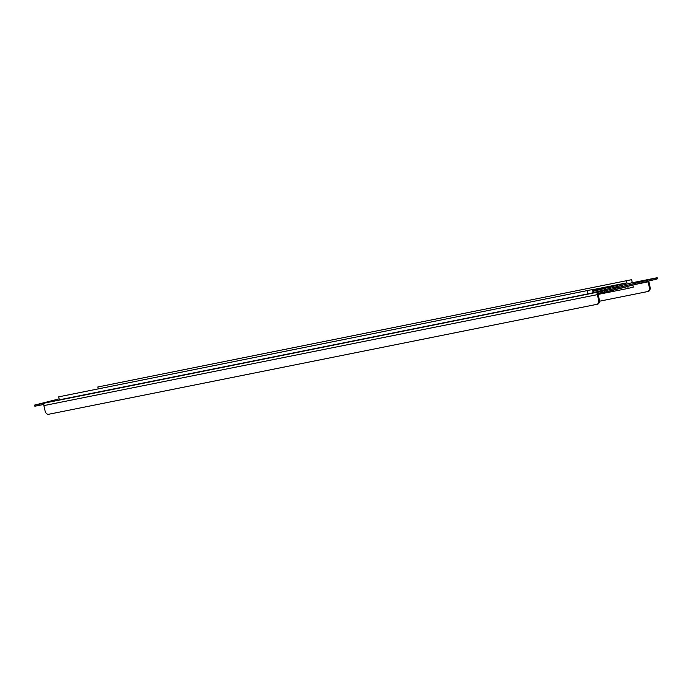 <?xml version="1.0" encoding="UTF-8"?>
<svg xmlns="http://www.w3.org/2000/svg" width="692" height="692" viewBox="0 0 692 692"><rect width="100%" height="100%" fill="white"/><g stroke="black" fill="none" stroke-linecap="round" stroke-linejoin="round"><path stroke-width="1.04" d="M43.691 404.483L43.847 404.448A2.284 1.592 -101.3 0 1 44.928 402.995L43.44 403.375L43.691 404.483L34.851 406.213L34.6 405.097L43.44 403.375M610.474 290.865L597.161 293.503L596.911 292.396L598.398 292.015L44.928 402.995M657.149 277.726L657.4 278.841L656.154 279.205L655.904 278.089L657.149 277.726L630.585 283.08M596.911 292.396L610.681 289.472L610.932 290.588L656.154 279.205M631.632 279.68L97.84 386.984L631.632 279.68L632.298 282.647L590.622 293.339L61.969 399.284M619.824 287.068L613.7 288.417L619.842 287.137M645.584 280.58L639.451 281.938L645.593 280.658M46.165 402.242L52.298 400.884L46.165 402.242M610.681 289.472L655.904 278.089M59.157 398.869L34.6 405.097M599.488 301.219L647.496 291.591A3.806 2.725 -104.1 0 0 647.591 291.566A3.806 2.725 -104.1 0 0 649.33 287.344L650.099 287.154L648.862 281.661A2.284 1.592 78.7 0 0 648.672 281.082M649.33 287.344L648.093 281.86A1.142 0.796 78.7 0 0 647.842 281.298M650.099 287.154A3.806 2.725 75.9 0 1 648.361 291.375A3.806 2.725 75.9 0 1 648.266 291.393L647.677 291.548M598.416 293.252A1.142 0.796 78.7 0 0 598.13 294.437L599.367 299.93A3.806 2.725 75.9 0 1 597.629 304.151A3.806 2.725 75.9 0 1 597.533 304.169L596.945 304.316M597.308 293.477A2.284 1.592 78.7 0 0 597.36 294.636L43.89 405.607A2.284 1.592 -101.3 0 1 43.847 404.448M43.89 405.607L45.127 411.1A3.806 2.725 -104.1 0 0 48.63 414.274L596.764 304.368A3.806 2.725 -104.1 0 0 596.85 304.342A3.806 2.725 -104.1 0 0 598.597 300.12L597.36 294.636M592.897 291.341L609.643 287.18L592.906 291.393L592.49 289.541L58.699 396.836L59.365 399.803L590.622 293.339M587.335 290.839L588.001 293.806M592.49 289.541L58.699 396.836M610.439 290.709L598.096 294.005M609.643 287.18L609.937 288.478M592.88 291.289L607.507 287.604L592.871 291.237M592.862 291.185L605.37 288.036L592.845 291.133M592.836 291.081L603.234 288.46L592.819 291.029M592.81 290.977L601.097 288.893L592.802 290.925M592.784 290.874L598.969 289.317L592.776 290.822M592.767 290.77L596.833 289.749L592.75 290.718M592.741 290.666L594.696 290.173L592.733 290.614M626.485 280.978L626.9 282.838L592.724 289.688M610.993 290.761L627.739 286.54L628.154 288.4L633.301 287.102L632.843 285.069M97.84 386.984L98.221 388.644M628.154 288.4L598.13 294.42M610.456 288.348L610.162 287.05L626.9 282.838M610.162 287.05L625.836 283.045M608.034 287.526L624.764 283.262M608.026 287.474L623.7 283.478M605.898 287.958L622.627 283.694M605.889 287.907L621.563 283.902M603.761 288.382L620.49 284.118M603.753 288.33L619.427 284.334M601.625 288.815L618.354 284.55M601.616 288.763L617.29 284.758M599.488 289.239L616.217 284.974M599.48 289.187L615.153 285.19M597.36 289.671L614.081 285.407M597.343 289.619L613.017 285.614M595.224 290.095L611.953 285.831M595.207 290.043L610.88 286.047M593.087 290.528L609.816 286.263M592.707 290.51L608.744 286.479M592.698 290.458L607.68 286.687M592.681 290.406L606.607 286.903M592.672 290.355L605.543 287.119M592.663 290.303L604.471 287.336M592.646 290.251L603.407 287.543M592.637 290.199L602.334 287.76M592.629 290.147L601.27 287.976M592.611 290.095L600.198 288.192M592.603 290.043L599.134 288.4M592.586 289.991L598.061 288.616M592.577 289.939L596.997 288.832M592.568 289.887L595.933 289.048M592.551 289.836L594.861 289.256M592.542 289.792L593.797 289.472M604.635 292.007L604.384 290.891M35.958 404.872L36.209 405.988M635.836 284.317L648.093 281.86M598.597 300.12L599.367 299.93M630.611 283.08L646.847 279.819M596.85 304.342L597.629 304.151M648.361 291.375L647.591 291.566"/></g></svg>
